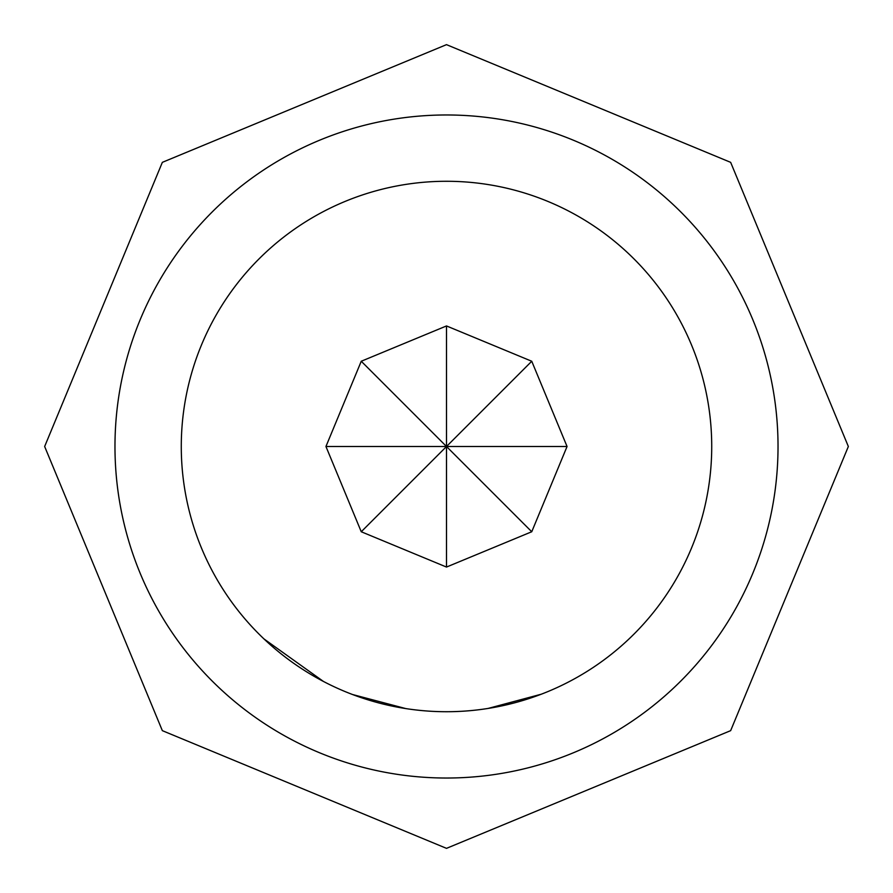 <?xml version="1.0" encoding="UTF-8"?>
<svg xmlns="http://www.w3.org/2000/svg" width="893" height="893" viewBox="0 0 893 893"><rect width="100%" height="100%" fill="white"/><g stroke="black" fill="none" stroke-linecap="round" stroke-linejoin="round"><path stroke-width="1.34" d="M258.959 258.959A265.221 265.221 0 0 0 258.959 634.041A265.221 265.221 0 0 0 634.041 634.041A265.221 265.221 0 0 0 634.041 258.959A265.221 265.221 0 0 0 258.959 258.959M446.5 567.055L531.748 531.748L567.055 446.5L531.748 361.252L446.5 325.945L361.252 361.252L325.945 446.5L361.252 531.748L446.5 567.055L446.5 446.5L361.252 531.748M352.501 694.508L405.701 708.562A265.221 265.221 0 0 0 409.597 709.142L413.504 709.656A265.221 265.221 0 0 0 541.236 694.218L488.069 708.439M480.278 709.567L484.173 709.031M578.552 676.503L581.957 674.516M264.027 638.964L323.422 681.437M446.5 778.026A331.526 331.526 0 0 0 778.026 446.5A331.526 331.526 0 0 0 446.5 114.974A331.526 331.526 0 0 0 114.974 446.5A331.526 331.526 0 0 0 446.5 778.026M446.5 325.945L446.5 446.5L325.945 446.5M361.252 361.252L446.5 446.5L531.748 361.252M567.055 446.5L446.5 446.5L531.748 531.748M446.5 44.65L730.653 162.347L848.35 446.5L730.653 730.653L446.5 848.35L162.347 730.653L44.65 446.5L162.347 162.347L446.5 44.65"/></g></svg>
